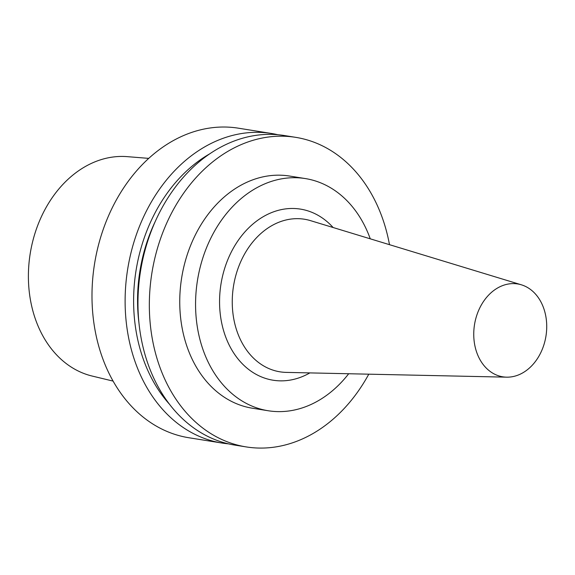<?xml version="1.0" encoding="UTF-8"?>
<svg xmlns="http://www.w3.org/2000/svg" width="575" height="575" viewBox="0 0 575 575"><rect width="100%" height="100%" fill="white"/><g stroke="black" fill="none" stroke-linecap="round" stroke-linejoin="round"><path stroke-width="0.86" d="M148.717 158.377L127.197 156.644A111.291 85.625 99.1 0 0 29.246 291.669A111.291 85.625 99.1 0 0 92.122 376.043L113.11 381.103M277.876 134.73A156.752 120.606 99.1 0 0 271.493 133.479L238.366 128.182A156.752 120.606 99.1 0 0 93.186 317.486A156.752 120.606 99.1 0 0 188.88 437.747L222 443.045A156.752 120.606 99.1 0 0 228.462 443.842M271.493 133.479A156.752 120.606 99.1 0 0 126.313 322.776A156.752 120.606 99.1 0 0 222 443.045M209.544 153.942A149.299 114.871 99.1 0 0 134.758 321.569A149.299 114.871 99.1 0 0 169.524 404.283M155.056 221.893A144.21 110.953 99.1 0 0 138.661 320.455A144.21 110.953 99.1 0 0 138.934 322.74M389.491 244.677A156.752 120.606 99.1 0 0 295.708 137.346L284.338 135.528A156.752 120.606 99.1 0 0 139.157 324.832A156.752 120.606 99.1 0 0 234.844 445.1L246.222 446.919A156.752 120.606 99.1 0 0 368.783 374.174M295.708 137.346A156.752 120.606 99.1 0 0 150.535 326.65A156.752 120.606 99.1 0 0 246.222 446.919M370.257 238.819A117.559 90.455 99.1 0 0 305.347 178.573L289.527 176.043A117.559 90.455 99.1 0 0 180.643 318.018A117.559 90.455 99.1 0 0 252.411 408.221L268.23 410.751A117.559 90.455 99.1 0 0 348.694 373.743M305.347 178.573A117.559 90.455 99.1 0 0 196.463 320.548A117.559 90.455 99.1 0 0 268.23 410.751M333.112 227.52A86.638 66.657 99.1 0 0 256.004 221.548A86.638 66.657 99.1 0 0 220.225 313.742A86.638 66.657 99.1 0 0 309.875 372.902M521.381 284.812L310.514 220.642A77.266 59.448 99.1 0 0 232.839 312.541A77.266 59.448 99.1 0 0 286.257 372.392L506.618 377.164A47.028 36.182 99.1 0 0 545.962 336.095A47.028 36.182 99.1 0 0 521.381 284.812A47.028 36.182 99.1 0 0 474.102 340.738A47.028 36.182 99.1 0 0 506.618 377.164"/></g></svg>
